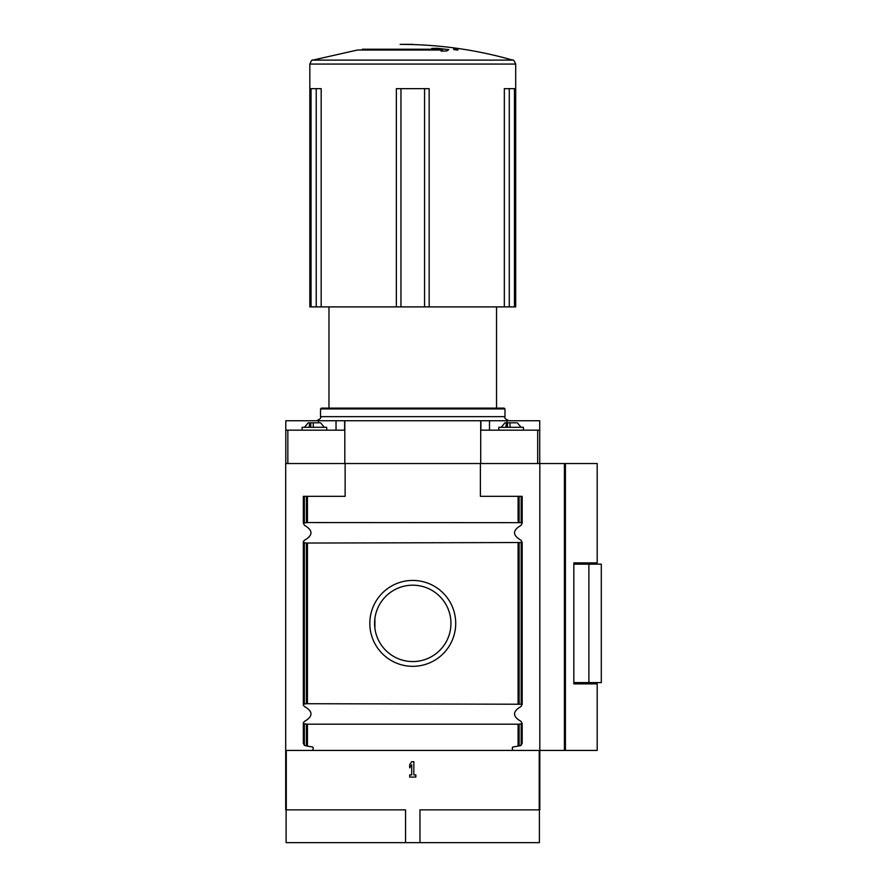 <?xml version="1.0" encoding="UTF-8"?>
<svg xmlns="http://www.w3.org/2000/svg" width="887" height="887" viewBox="0 0 887 887"><rect width="100%" height="100%" fill="white"/><g stroke="black" fill="none" stroke-linecap="round" stroke-linejoin="round"><path stroke-width="1.33" d="M311.049 306.891L309.829 306.891L309.829 64.064L515.691 64.064L515.691 306.891L321.183 306.891L321.183 88.645L311.049 88.645L311.049 306.891L321.183 306.891M429.153 306.891L429.153 88.645L396.367 88.645L396.367 306.891M514.471 306.891L514.471 88.645L504.337 88.645L504.337 306.891M374.58 623.384A38.174 38.174 0 0 1 431.847 590.31A38.174 38.174 0 0 1 431.847 656.447A38.174 38.174 0 0 1 374.58 623.384M374.902 618.45L374.902 628.306M304.485 745.413L303.332 743.328L303.332 722.783L304.485 721.397C313.133 716.441 313.133 711.474 304.485 706.507L303.332 705.132L303.332 541.635L304.485 540.25C313.133 535.282 313.133 530.315 304.485 525.359L303.332 523.075L307.434 522.554L307.434 496.321L345.132 496.321L345.132 463.535L285.703 463.535L285.703 809.864L405.559 809.864L405.559 842.65L539.407 842.65L539.407 809.864M565.418 750.435L597.195 750.435L597.195 683.877L573.834 683.877L573.834 562.89L597.195 562.89L597.195 463.535L565.418 463.535L565.418 750.435L539.817 750.435L539.817 463.535L480.388 463.535L480.388 496.321L522.188 496.321L522.188 523.075L521.168 522.665L521.168 496.321M539.817 750.435L539.817 809.864L539.229 809.864L539.229 750.435L539.817 750.435M369.824 623.384A42.942 42.942 0 0 1 434.231 586.185A42.942 42.942 0 0 1 434.231 660.571A42.942 42.942 0 0 1 369.824 623.384M303.332 705.132L303.332 704.234L306.403 703.713L522.188 704.234L522.188 542.522L306.403 543.044L303.332 542.522L303.332 541.635M286.29 809.864L286.29 750.435L311.525 750.435A1.641 1.641 0 0 0 313.166 748.794L313.166 747.819A0.82 0.82 0 0 0 312.49 747.009L307.434 746.122L307.434 724.202L519.117 724.202L522.188 723.681L521.046 721.397C512.387 716.441 512.387 711.474 521.046 706.507L522.188 704.234M311.525 750.435L539.229 750.435M521.046 745.413L522.188 743.328L520.159 745.756L513.03 747.009A0.82 0.82 0 0 0 512.353 747.819L512.353 748.794A1.641 1.641 0 0 0 513.994 750.435M522.188 743.328L522.188 723.681M522.188 523.075L521.046 525.359C512.387 530.315 512.387 535.282 521.046 540.25L522.188 542.522M307.434 724.202L303.332 723.681M303.332 743.328L304.352 745.335L307.434 746.122M307.434 522.554L521.168 522.665M345.132 463.535L480.388 463.535M307.434 496.321L303.332 496.321L303.332 523.075M512.974 747.02L512.353 747.819M512.353 748.794A1.641 1.641 0 0 0 512.974 750.069M286.113 809.864L286.113 842.65L405.559 842.65M496.543 306.891L496.543 408.12L504.16 408.12L321.36 408.12L320.54 408.94L320.54 416.646C321.36 417.932 319.996 419.296 316.448 420.748M328.977 306.891L328.977 408.12M285.791 430.173L344.622 430.173L344.622 420.748L285.791 420.748L285.791 463.535M344.622 420.748L480.898 420.748L480.898 430.173L539.728 430.173L539.728 420.748L480.898 420.748M344.81 420.748L344.81 463.535M539.728 430.173L539.728 463.535M480.71 420.748L480.71 463.535M539.817 463.535L565.418 463.535M286.29 750.435L285.703 750.435M313.166 747.819L312.557 747.02M409.683 777.079L409.683 774.916L411.69 774.916L411.69 764.782L409.683 767.854L409.683 764.782L411.69 761.7L413.841 761.7L413.841 774.916L415.837 774.916L415.837 777.079L409.683 777.079M539.229 809.864L419.961 809.864L419.961 842.65M516.245 422.8L504.936 422.8L516.245 422.8M506.366 422.8L506 426.569M523.419 430.173L523.419 427.301L498.827 427.301L498.827 430.173M319.52 422.8L308.21 422.8L319.52 422.8M309.63 422.8L309.275 426.569M326.693 430.173L326.693 427.301L302.101 427.301L302.101 430.173M442.402 51.036L442.402 50.027L441.05 51.08L446.76 50.969L448.822 49.617L437.358 48.297L431.747 48.408L440.384 49.228L362.351 49.228L362.351 50.027M442.402 50.027L357.428 50.027L312.801 60.116C312.302 59.34 311.304 60.649 309.829 64.064M453.745 48.109L453.745 49.561L457.847 50.093L457.847 48.674L453.745 48.109M573.834 682.602L601.297 682.602L601.297 564.154L588.89 564.154L588.89 682.602M573.834 564.154L588.89 564.154M437.358 48.918L437.358 48.297M440.384 50.027L440.384 49.228M518.097 703.713L518.097 543.044M307.434 703.713L307.434 543.044M518.097 746.122L518.097 724.202M521.168 745.335L521.168 724.102M521.168 703.812L521.168 542.944M519.117 745.934L519.117 724.202M519.117 703.713L519.117 543.044M306.403 745.934L306.403 724.202M306.403 703.713L306.403 543.044M304.352 745.335L304.352 724.102M304.352 703.812L304.352 542.944M518.097 522.554L518.097 496.321M519.117 522.554L519.117 496.321M306.403 522.554L306.403 496.321M304.352 522.665L304.352 496.321M287.843 430.173L287.843 463.535M537.688 430.173L537.688 463.535M489.491 420.748L489.491 430.173M506.987 420.748L506.987 422.8M318.533 420.748L318.533 422.8M336.029 420.748L336.029 430.173M510.014 426.569L510.014 422.8M507.475 426.569L507.475 422.8M313.277 426.569L313.277 422.8M310.749 426.569L310.749 422.8M412.765 44.35L400.137 44.35L412.765 44.55C446.726 45.603 480.044 50.803 512.719 60.116L312.801 60.116M504.16 408.12L504.98 408.94L320.54 408.94M504.98 408.94L504.98 416.646L320.54 416.646M564.398 463.535L564.398 750.435M316.238 88.645L316.238 306.891M400.957 88.645L400.957 306.891M424.563 88.645L424.563 306.891M509.282 88.645L509.282 306.891M517.309 422.8L521.046 427.301M504.936 422.8L501.199 427.301M320.584 422.8L324.32 427.301M308.21 422.8L304.474 427.301M512.719 60.116C513.229 59.34 514.216 60.649 515.691 64.064M504.98 416.646C504.16 417.932 505.523 419.296 509.071 420.748"/></g></svg>
